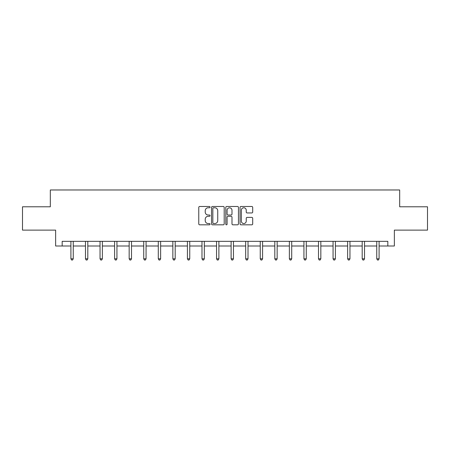 <?xml version="1.0" encoding="UTF-8"?>
<svg xmlns="http://www.w3.org/2000/svg" width="450" height="450" viewBox="0 0 450 450"><rect width="100%" height="100%" fill="white"/><g stroke="black" fill="none" stroke-linecap="round" stroke-linejoin="round"><path stroke-width="0.67" d="M210.06 207.129A0.641 0.641 0 0 0 209.419 206.488L199.682 206.488A0.917 0.917 0 0 0 198.771 207.405L198.771 223.903A0.917 0.917 0 0 0 199.682 224.82L209.419 224.82A0.641 0.641 0 0 0 210.06 224.179A0.641 0.641 0 0 0 209.419 223.537L208.159 223.537A2.931 2.931 0 0 1 205.228 220.601L205.228 219.229A2.931 2.931 0 0 1 208.159 216.298L209.419 216.298A0.641 0.641 0 0 0 210.06 215.657A0.641 0.641 0 0 0 209.419 215.016L208.159 215.016A2.931 2.931 0 0 1 205.228 212.079L205.228 210.707A2.931 2.931 0 0 1 208.159 207.776L209.419 207.776A0.641 0.641 0 0 0 210.06 207.129M251.781 212.951A0.917 0.917 0 0 0 252.697 212.034L252.697 207.405A0.917 0.917 0 0 0 251.781 206.488L240.969 206.488A0.917 0.917 0 0 0 240.053 207.405L240.053 223.903A0.917 0.917 0 0 0 240.969 224.82L251.781 224.82A0.917 0.917 0 0 0 252.697 223.903L252.697 218.312A0.917 0.917 0 0 0 251.781 217.395L247.151 217.395A0.917 0.917 0 0 0 246.24 218.312L246.24 221.085A2.453 2.453 0 0 1 243.787 223.537A2.453 2.453 0 0 1 241.335 221.085L241.335 210.223A2.453 2.453 0 0 1 243.787 207.776A2.453 2.453 0 0 1 246.24 210.223L246.24 212.034A0.917 0.917 0 0 0 247.151 212.951L251.781 212.951M62.179 245.998L62.179 241.329L387.821 241.329L387.821 245.998L394.358 245.998L394.358 230.124L427.5 230.124L427.5 206.786L399.679 206.786L399.679 189.979L50.321 189.979L50.321 206.786L22.5 206.786L22.5 230.124L55.642 230.124L55.642 245.998L70.909 245.998M224.196 207.405A0.917 0.917 0 0 0 223.284 206.488L212.468 206.488A0.917 0.917 0 0 0 211.551 207.405L211.551 223.903A0.917 0.917 0 0 0 212.468 224.82L223.284 224.82A0.917 0.917 0 0 0 224.196 223.903L224.196 207.405M226.716 206.488L237.532 206.488A0.917 0.917 0 0 1 238.449 207.405L238.449 223.903A0.917 0.917 0 0 1 237.532 224.82L232.903 224.82A0.917 0.917 0 0 1 231.986 223.903L231.986 217.215A0.917 0.917 0 0 0 231.069 216.298L228.004 216.298A0.917 0.917 0 0 0 227.087 217.215L227.087 224.179A0.641 0.641 0 0 1 226.446 224.82A0.641 0.641 0 0 1 225.804 224.179L225.804 207.405A0.917 0.917 0 0 1 226.716 206.488M73.243 245.998L85.472 245.998M87.806 245.998L100.035 245.998M102.369 245.998L114.598 245.998M116.933 245.998L129.167 245.998M131.501 245.998L143.73 245.998M146.064 245.998L158.293 245.998M160.627 245.998L172.856 245.998M175.191 245.998L187.425 245.998M189.754 245.998L201.988 245.998M204.322 245.998L216.551 245.998M218.886 245.998L231.114 245.998M233.449 245.998L245.678 245.998M248.012 245.998L260.246 245.998M262.575 245.998L274.809 245.998M277.144 245.998L289.373 245.998M291.707 245.998L303.936 245.998M306.27 245.998L318.499 245.998M320.833 245.998L333.067 245.998M335.402 245.998L347.631 245.998M349.965 245.998L362.194 245.998M364.528 245.998L376.757 245.998M379.091 245.998L387.821 245.998M213.474 207.776A0.641 0.641 0 0 0 212.833 208.417L212.833 222.896A0.641 0.641 0 0 0 213.474 223.537L214.808 223.537A2.931 2.931 0 0 0 217.738 220.601L217.738 210.707A2.931 2.931 0 0 0 214.808 207.776L213.474 207.776M231.986 210.268A2.453 2.453 0 0 0 229.534 207.821A2.453 2.453 0 0 0 227.087 210.268L227.087 214.099A0.917 0.917 0 0 0 228.004 215.016L231.069 215.016A0.917 0.917 0 0 0 231.986 214.099L231.986 210.268M73.367 241.329L73.311 241.464A0.934 0.934 0 0 0 73.243 241.813L73.243 258.806L70.909 258.806L70.909 241.813A0.934 0.934 0 0 0 70.841 241.464L70.785 241.329M73.243 258.806L72.54 260.021L71.606 260.021L70.909 258.806M87.93 241.329L87.874 241.464A0.934 0.934 0 0 0 87.806 241.813L87.806 258.806L85.472 258.806L85.472 241.813A0.934 0.934 0 0 0 85.404 241.464L85.348 241.329M87.806 258.806L87.103 260.021L86.175 260.021L85.472 258.806M102.493 241.329L102.437 241.464A0.934 0.934 0 0 0 102.369 241.813L102.369 258.806L100.035 258.806L100.035 241.813A0.934 0.934 0 0 0 99.968 241.464L99.911 241.329M102.369 258.806L101.672 260.021L100.738 260.021L100.035 258.806M117.056 241.329L117 241.464A0.934 0.934 0 0 0 116.933 241.813L116.933 258.806L114.598 258.806L114.598 241.813A0.934 0.934 0 0 0 114.531 241.464L114.48 241.329M116.933 258.806L116.235 260.021L115.301 260.021L114.598 258.806M131.619 241.329L131.569 241.464A0.934 0.934 0 0 0 131.501 241.813L131.501 258.806L129.167 258.806L129.167 241.813A0.934 0.934 0 0 0 129.099 241.464L129.043 241.329M131.501 258.806L130.798 260.021L129.864 260.021L129.167 258.806M146.188 241.329L146.132 241.464A0.934 0.934 0 0 0 146.064 241.813L146.064 258.806L143.73 258.806L143.73 241.813A0.934 0.934 0 0 0 143.662 241.464L143.606 241.329M146.064 258.806L145.361 260.021L144.428 260.021L143.73 258.806M160.751 241.329L160.695 241.464A0.934 0.934 0 0 0 160.627 241.813L160.627 258.806L158.293 258.806L158.293 241.813A0.934 0.934 0 0 0 158.226 241.464L158.169 241.329M160.627 258.806L159.93 260.021L158.996 260.021L158.293 258.806M175.314 241.329L175.258 241.464A0.934 0.934 0 0 0 175.191 241.813L175.191 258.806L172.856 258.806L172.856 241.813A0.934 0.934 0 0 0 172.789 241.464L172.732 241.329M175.191 258.806L174.493 260.021L173.559 260.021L172.856 258.806M189.877 241.329L189.821 241.464A0.934 0.934 0 0 0 189.754 241.813L189.754 258.806L187.425 258.806L187.425 241.813A0.934 0.934 0 0 0 187.357 241.464L187.301 241.329M189.754 258.806L189.056 260.021L188.123 260.021L187.425 258.806M204.441 241.329L204.39 241.464A0.934 0.934 0 0 0 204.322 241.813L204.322 258.806L201.988 258.806L201.988 241.813A0.934 0.934 0 0 0 201.921 241.464L201.864 241.329M204.322 258.806L203.619 260.021L202.686 260.021L201.988 258.806M219.009 241.329L218.953 241.464A0.934 0.934 0 0 0 218.886 241.813L218.886 258.806L216.551 258.806L216.551 241.813A0.934 0.934 0 0 0 216.484 241.464L216.428 241.329M218.886 258.806L218.183 260.021L217.249 260.021L216.551 258.806M233.572 241.329L233.516 241.464A0.934 0.934 0 0 0 233.449 241.813L233.449 258.806L231.114 258.806L231.114 241.813A0.934 0.934 0 0 0 231.047 241.464L230.991 241.329M233.449 258.806L232.751 260.021L231.817 260.021L231.114 258.806M248.136 241.329L248.079 241.464A0.934 0.934 0 0 0 248.012 241.813L248.012 258.806L245.678 258.806L245.678 241.813A0.934 0.934 0 0 0 245.61 241.464L245.559 241.329M248.012 258.806L247.314 260.021L246.381 260.021L245.678 258.806M262.699 241.329L262.642 241.464A0.934 0.934 0 0 0 262.575 241.813L262.575 258.806L260.246 258.806L260.246 241.813A0.934 0.934 0 0 0 260.179 241.464L260.123 241.329M262.575 258.806L261.877 260.021L260.944 260.021L260.246 258.806M277.267 241.329L277.211 241.464A0.934 0.934 0 0 0 277.144 241.813L277.144 258.806L274.809 258.806L274.809 241.813A0.934 0.934 0 0 0 274.742 241.464L274.686 241.329M277.144 258.806L276.441 260.021L275.507 260.021L274.809 258.806M291.831 241.329L291.774 241.464A0.934 0.934 0 0 0 291.707 241.813L291.707 258.806L289.373 258.806L289.373 241.813A0.934 0.934 0 0 0 289.305 241.464L289.249 241.329M291.707 258.806L291.004 260.021L290.07 260.021L289.373 258.806M306.394 241.329L306.338 241.464A0.934 0.934 0 0 0 306.27 241.813L306.27 258.806L303.936 258.806L303.936 241.813A0.934 0.934 0 0 0 303.868 241.464L303.812 241.329M306.27 258.806L305.572 260.021L304.639 260.021L303.936 258.806M320.957 241.329L320.901 241.464A0.934 0.934 0 0 0 320.833 241.813L320.833 258.806L318.499 258.806L318.499 241.813A0.934 0.934 0 0 0 318.431 241.464L318.381 241.329M320.833 258.806L320.136 260.021L319.202 260.021L318.499 258.806M335.52 241.329L335.469 241.464A0.934 0.934 0 0 0 335.402 241.813L335.402 258.806L333.067 258.806L333.067 241.813A0.934 0.934 0 0 0 333 241.464L332.944 241.329M335.402 258.806L334.699 260.021L333.765 260.021L333.067 258.806M350.089 241.329L350.032 241.464A0.934 0.934 0 0 0 349.965 241.813L349.965 258.806L347.631 258.806L347.631 241.813A0.934 0.934 0 0 0 347.563 241.464L347.507 241.329M349.965 258.806L349.262 260.021L348.328 260.021L347.631 258.806M364.652 241.329L364.596 241.464A0.934 0.934 0 0 0 364.528 241.813L364.528 258.806L362.194 258.806L362.194 241.813A0.934 0.934 0 0 0 362.126 241.464L362.07 241.329M364.528 258.806L363.825 260.021L362.897 260.021L362.194 258.806M379.215 241.329L379.159 241.464A0.934 0.934 0 0 0 379.091 241.813L379.091 258.806L376.757 258.806L376.757 241.813A0.934 0.934 0 0 0 376.689 241.464L376.633 241.329M379.091 258.806L378.394 260.021L377.46 260.021L376.757 258.806"/></g></svg>
